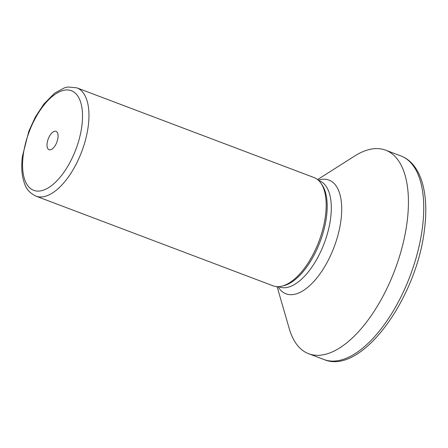 <?xml version="1.0" encoding="UTF-8"?>
<svg xmlns="http://www.w3.org/2000/svg" width="448" height="448" viewBox="0 0 448 448"><rect width="100%" height="100%" fill="white"/><g stroke="black" fill="none" stroke-linecap="round" stroke-linejoin="round"><path stroke-width="0.67" d="M35.896 196.118L273.123 285.835A57.876 27.115 -69.3 0 0 281.87 286.171A57.876 27.115 -69.3 0 0 325.528 215.354A57.876 27.115 -69.3 0 0 320.852 183.098A57.876 27.115 -69.3 0 0 314.07 177.565L76.843 87.842L67.956 86.99L64.506 87.802L54.667 93.134L43.747 104.171L35.308 117.113L28.829 131.202L22.4 156.447C21.431 164.242 21.554 171.248 22.77 177.475C24.825 185.142 26.074 191.195 35.896 196.118A57.876 27.115 -69.3 0 0 88.301 125.636A57.876 27.115 -69.3 0 0 76.843 87.842M281.87 286.171L283.763 285.706A56.722 26.572 -69.3 0 0 326.547 216.306A56.722 26.572 -69.3 0 0 321.966 184.699L320.852 183.098M277.105 286.658L289.251 328.686A108.808 50.971 -69.3 0 0 308.672 353.735A108.808 50.971 -69.3 0 0 407.193 221.228A108.808 50.971 -69.3 0 0 385.655 150.181A108.808 50.971 -69.3 0 0 354.519 156.106L317.598 179.581M57.971 137.754A9.839 4.609 -69.3 0 0 57.176 132.272A9.839 4.609 -69.3 0 0 51.503 133.342A9.839 4.609 -69.3 0 0 47.118 143.31A9.839 4.609 -69.3 0 0 50.551 149.794A9.839 4.609 -69.3 0 0 57.971 137.754M278.578 286.658L279.3 286.933A56.722 26.572 -69.3 0 0 330.658 217.862A56.722 26.572 -69.3 0 0 319.43 180.83L318.707 180.555M278.012 286.675A60.788 28.476 -69.3 0 0 313.135 282.223A60.788 28.476 -69.3 0 0 341.018 219.783A60.788 28.476 -69.3 0 0 318.293 180.163M400.96 155.971C421.081 163.593 429.106 193.015 424.542 228.894C417.077 297.786 361.631 375.754 323.977 359.52A108.808 50.971 -69.3 0 0 422.498 227.018A108.808 50.971 -69.3 0 0 400.96 155.971L385.655 150.181M23.167 155.568A53.245 24.942 -69.3 0 0 46.53 188.826A53.245 24.942 -69.3 0 0 81.922 125.496A53.245 24.942 -69.3 0 0 58.559 92.238A53.245 24.942 -69.3 0 0 23.167 155.568M323.977 359.52L308.672 353.735"/></g></svg>
